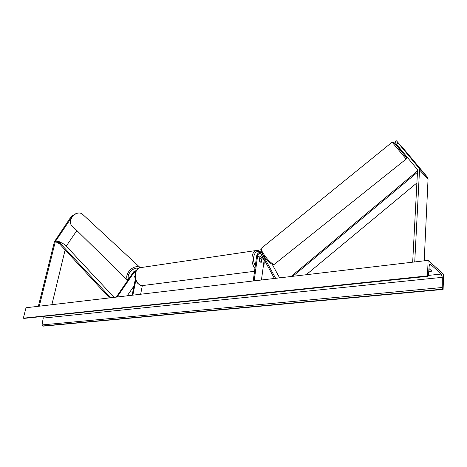 <?xml version="1.0" encoding="UTF-8"?>
<svg xmlns="http://www.w3.org/2000/svg" width="467" height="467" viewBox="0 0 467 467"><rect width="100%" height="100%" fill="white"/><g stroke="black" fill="none" stroke-linecap="round" stroke-linejoin="round"><path stroke-width="0.7" d="M396.512 140.83L398.252 143.135L396.664 144.461L394.942 142.143L396.512 140.83L403.797 149.306L401.381 146.124L427.509 177.291L428.046 179.124L424.205 260.82M396.664 144.461L417.294 169.393L417.562 170.321L412.676 262.18M398.252 143.135L418.992 168.085L419.524 169.935L414.731 261.934M71.264 217.896L55.322 241.567L39.298 306.183M76.862 230.546L66.232 246.132M73.757 214.896L71.358 216.326L54.394 241.748L38.358 306.294M65.117 249.898L51.878 304.7M76.804 213.343L75.742 213.717M71.358 216.326L71.906 216.84M135.15 277.842L134.385 276.546L134.981 275.676M136.393 270.416L133.661 271.817L116.242 297.117M133.965 286.032L127.211 295.821M135.909 271.321L134.146 272.273L117.106 297.012M132.114 295.243L135.383 278.951M132.85 295.156L135.821 280.317M140.643 294.239L142.336 285.594M272.191 264.258L279.61 277.859M253.219 280.971L256.675 255.84C257.708 252.787 259.366 251.736 261.643 252.694L275.635 278.332M261.059 258.245L262.355 256.068M261.444 280.002L264.217 259.524M261.707 254.859L259.839 257.177L259.348 260.796L260.983 262.466L261.432 262.156L261.917 258.555L262.781 256.862M254.171 280.86L257.621 255.706C258.309 253.674 259.413 252.968 260.93 253.604L274.421 278.472M259.728 257.994L260.137 257.942L259.716 258.105M260.137 257.942L261.678 259.284L260.983 262.466L259.448 261.123L259.856 258.082M402.28 151.25L401.713 151.699L398.549 147.916L399.133 147.449M443.65 274.322L428.134 260.358L427.433 275.892L428.076 276.289L428.426 275.501L429.208 265.67L429.885 264.135L430.451 264.304L441.327 274.047L442.313 277.334L442.267 287.503L443.101 289.435L443.65 274.322M427.433 275.892L23.35 318.173L26.006 307.753L428.134 260.358M430.527 269.92L428.864 270.037M428.98 268.554L431.887 271.117L428.724 271.794M23.35 318.173L24.161 318.389L427.982 276.295M42.876 316.439L43.233 318.074L42.001 324.927L42.911 326.17L443.101 289.435M134.981 275.904L134.385 276.768M416.897 182.918L306.218 274.724M417.457 172.294L292.786 276.306M417.533 170.904L291.046 276.517M114.088 297.368L64.715 244.51L58.159 241.106L57.657 241.824L109.488 297.911M58.159 241.106L110.673 297.771M428.046 179.124L419.524 169.935M427.439 177.209L418.922 168.003M57.657 241.824L55.672 240.791M59.35 243.651L55.322 241.567M135.342 272.909L134.146 272.273M264.106 260.002L261.917 258.555M259.839 257.177L257.621 255.706M263.236 266.529L263.96 263.779L264.024 260.604M260.183 252.221C256.938 250.417 254.766 252.022 253.686 257.037C253.312 260.265 253.838 263.265 255.274 266.038M254.935 268.49C252.565 265.238 251.614 261.322 252.081 256.739C252.635 253.324 253.931 251.258 255.957 250.545L256.903 250.405M260.89 252.291C259.553 250.791 257.907 250.207 255.957 250.545L139.843 267.737C137.654 268.432 136.218 270.294 135.518 273.335C134.076 279.529 138.804 286.872 143.246 285.471L254.55 271.286M398.602 147.881L401.766 151.664M406.179 159.031L392.111 142.201L261.409 248.222C259.839 249.454 267.229 260.09 271.917 263.295C273.312 264.281 274.199 264.555 274.59 264.118L406.173 159.037C406.191 157.747 408.135 159.078 404.977 155.68L393.897 142.412L392.105 142.207M261.584 248.088L261.409 248.222C260.399 248.934 260.679 250.68 262.244 253.453C264.719 257.539 267.544 260.843 270.726 263.382M429.564 264.41L430.451 264.304M428.432 275.396L441.327 274.047M23.794 318.354L427.795 276.207M42.485 325.995L442.763 289.143M42.001 324.927L442.267 287.503M43.233 318.074L442.313 277.334M82.77 214.312L82.163 213.904C75.251 209.485 65.981 221.469 72.578 226.337C66.069 221.691 75.456 209.566 82.186 213.927L140.217 267.655M140.118 267.673L139.913 267.55C133.714 263.604 123.416 274.45 127.777 280.363M128.553 279.231C126.376 274.281 133.2 266.78 138.477 268.309M418.992 168.085L427.509 177.291M263.084 267.667L264.159 264.053L264.135 259.815M142.213 285.594C136.965 284.444 134.63 280.416 135.208 273.504C137.841 266.634 138.139 269.138 139.843 267.737M274.398 264.269C273.639 264.871 272.459 264.608 270.86 263.476M72.578 226.337L127.719 280.445"/></g></svg>
